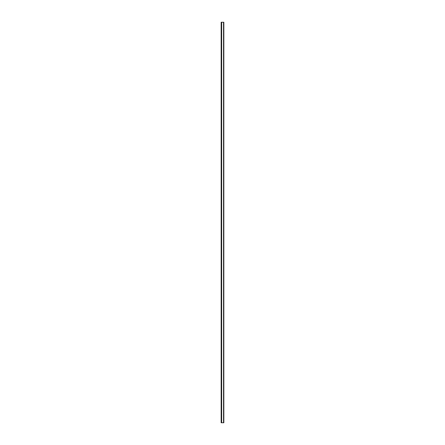 <?xml version="1.0" encoding="UTF-8"?>
<svg xmlns="http://www.w3.org/2000/svg" width="445" height="445" viewBox="0 0 445 445"><rect width="100%" height="100%" fill="white"/><g stroke="black" fill="none" stroke-linecap="round" stroke-linejoin="round"><path stroke-width="0.67" d="M221.165 22.25L223.835 22.25L223.835 422.75L221.165 422.75L221.165 22.25M221.432 22.25L221.432 422.75M221.632 422.75L221.632 22.25M223.568 22.25L223.568 422.75M221.604 422.75L221.604 22.25M221.46 22.25L221.46 422.75M221.404 422.75L221.404 22.25M221.66 22.25L221.66 422.75M223.54 422.75L223.54 22.25M223.596 22.25L223.596 422.75M223.807 422.75L223.807 22.25"/></g></svg>
